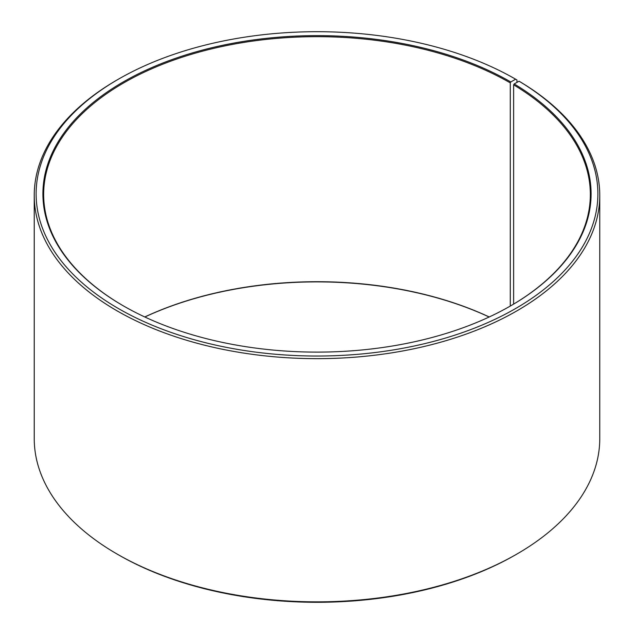 <?xml version="1.0" encoding="UTF-8"?>
<svg xmlns="http://www.w3.org/2000/svg" width="634" height="634" viewBox="0 0 634 634"><rect width="100%" height="100%" fill="white"/><g stroke="black" fill="none" stroke-linecap="round" stroke-linejoin="round"><path stroke-width="0.95" d="M519.048 81.215A280.878 162.161 180 0 1 513.286 309.86A280.878 162.161 180 0 1 117.235 307.862A280.878 162.161 180 0 1 118.384 79.202L117.052 79.971A282.764 163.255 180 0 0 34.236 195.407A282.764 163.255 180 0 0 317 358.654A282.764 163.255 180 0 0 599.764 195.407A282.764 163.255 180 0 0 520.403 82L519.048 81.215L514.166 83.934L513.627 84.853L513.627 304.106M513.627 84.853A273.341 157.811 180 0 1 590.341 194.48A273.341 157.811 180 0 1 510.552 305.913M123.448 305.913A273.341 157.811 180 0 1 43.659 194.48A273.341 157.811 180 0 1 212.398 48.683A273.341 157.811 180 0 1 510.283 82.888L510.283 306.071M144.774 316.968A273.341 157.811 180 0 1 489.226 316.968M144.837 317A274.094 158.246 180 0 1 489.163 317M599.764 195.407L599.764 438.593A282.764 163.255 180 0 1 516.948 554.029L515.616 554.798A280.878 162.161 180 0 1 118.384 554.798L117.052 554.029A282.764 163.255 180 0 1 34.236 438.593L34.236 195.407M516.948 554.029A282.764 163.255 180 0 1 117.052 554.029M516.948 82.388L516.948 79.963L515.616 79.195L510.814 81.968L510.283 82.888M118.384 79.202A280.878 162.161 180 0 1 515.616 79.195M514.166 83.934A274.094 158.246 180 0 1 510.814 305.762A274.094 158.246 180 0 1 123.186 305.762A274.094 158.246 180 0 1 123.186 81.968A274.094 158.246 180 0 1 510.814 81.968"/></g></svg>
